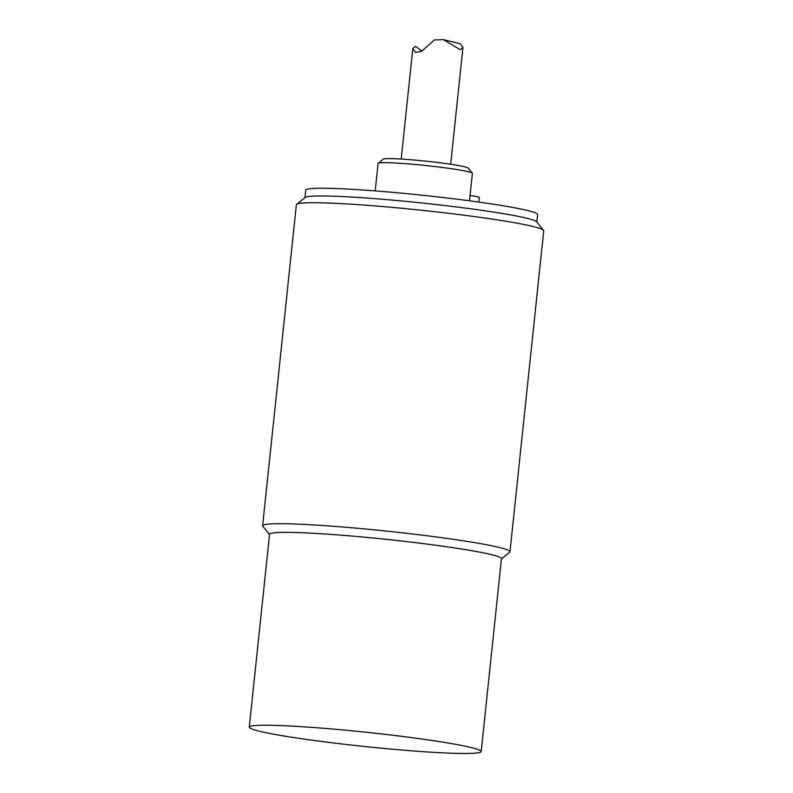 <?xml version="1.0" encoding="UTF-8"?>
<svg xmlns="http://www.w3.org/2000/svg" width="793" height="793" viewBox="0 0 793 793"><rect width="100%" height="100%" fill="white"/><g stroke="black" fill="none" stroke-linecap="round" stroke-linejoin="round"><path stroke-width="1.19" d="M478.823 202.076L479.299 197.516A21.371 1.318 -174 0 0 470.071 195.455M469.506 200.807L472.39 173.37A47.411 2.914 -174 0 0 472.321 173.181L468.177 168.076A42.753 2.627 -174 0 0 464.381 166.728A42.753 2.627 -174 0 0 418.08 160.384A42.753 2.627 -174 0 0 383.306 159.165L378.192 163.289A47.411 2.914 -174 0 0 378.083 163.457L375.198 190.895M472.321 173.181A47.411 2.914 -174 0 0 468.108 171.684A47.411 2.914 -174 0 0 416.761 164.637A47.411 2.914 -174 0 0 378.192 163.289M536.831 222.04L537.624 214.546A116.591 7.167 -174 0 0 527.097 210.403A116.591 7.167 -174 0 0 397.333 192.768A116.591 7.167 -174 0 0 305.711 190.171L304.928 197.665M543.542 230.297L536.633 221.802A116.591 7.167 -174 0 0 526.284 218.115A116.591 7.167 -174 0 0 400.029 200.807A116.591 7.167 -174 0 0 305.166 197.477L296.641 204.346A124.362 7.643 6 0 1 397.828 207.905A124.362 7.643 6 0 1 532.509 226.362A124.362 7.643 6 0 1 543.542 230.297A124.362 7.643 6 0 1 543.73 230.793L509.988 551.759A124.362 7.643 -174 0 0 498.767 547.339A124.362 7.643 -174 0 0 360.349 528.525A124.362 7.643 -174 0 0 262.622 525.759A124.362 7.643 -174 0 0 262.81 526.255L269.521 534.502M481.182 751.546L501.454 558.659A116.591 7.167 -174 0 0 490.926 554.515A116.591 7.167 -174 0 0 361.162 536.881A116.591 7.167 -174 0 0 269.551 534.284L249.27 727.181A116.591 7.167 -174 0 0 364.473 746.491A116.591 7.167 -174 0 0 481.182 751.546A116.591 7.167 -174 0 0 470.655 747.402A116.591 7.167 -174 0 0 340.891 729.768A116.591 7.167 -174 0 0 249.27 727.181M501.424 558.877L509.711 552.206A124.362 7.643 -174 0 0 509.988 551.759M262.622 525.759L296.364 204.792A124.362 7.643 6 0 1 296.641 204.346M460.376 49.761L462.963 47.411L460.109 43.684L443.356 39.65L460.376 49.761M421.955 51.119L415.393 46.331L412.806 48.68L415.661 52.417L421.519 51.357L434.356 39.957L443.356 39.65M450.682 164.26L462.963 47.411M401.208 159.056L412.806 48.68"/></g></svg>
